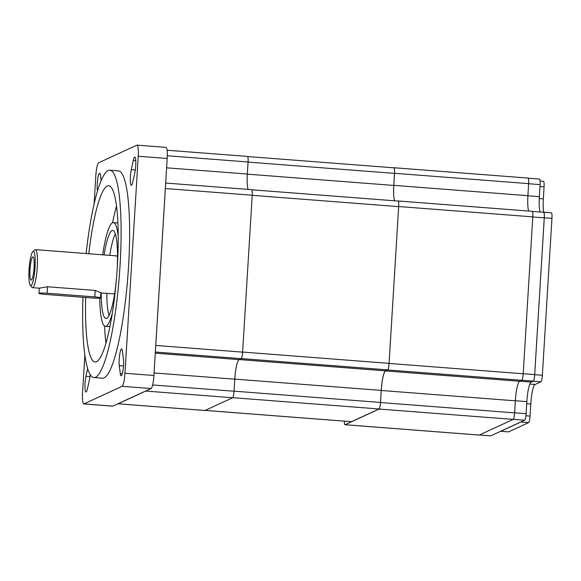 <?xml version="1.0" encoding="UTF-8"?>
<svg xmlns="http://www.w3.org/2000/svg" width="581" height="581" viewBox="0 0 581 581"><rect width="100%" height="100%" fill="white"/><g stroke="black" fill="none" stroke-linecap="round" stroke-linejoin="round"><path stroke-width="0.87" d="M543.38 181.294A6.064 1.024 94.4 0 1 543.475 181.279A6.064 1.024 94.4 0 1 544.07 186.835L543.337 198.891A18.2 3.072 -85.6 0 0 543.62 212.21M551.26 212.813A6.064 1.024 94.4 0 1 551.354 212.791A6.064 1.024 94.4 0 1 551.95 218.354L542.356 375.261A6.064 1.024 94.4 0 1 540.926 381.775L535.079 384.469A18.2 3.072 -85.6 0 0 530.787 404.02L530.054 416.083A6.064 1.024 94.4 0 1 528.623 422.598L508.469 431.886A6.064 1.024 94.4 0 1 508.375 431.901L500.713 431.313A6.064 1.024 94.4 0 1 500.633 431.291L490.742 435.852L479.405 434.973M543.467 212.283L543.598 212.225A6.064 1.024 94.4 0 1 543.693 212.203A6.064 1.024 94.4 0 1 544.288 217.759L534.687 374.665A6.064 1.024 94.4 0 1 533.264 381.187L530.809 382.313A18.2 3.072 -85.6 0 0 526.844 401.631L526.103 413.694A6.064 1.024 94.4 0 1 524.672 420.208L521.142 421.835A6.064 1.024 94.4 0 1 520.961 422.002L500.807 431.291A6.064 1.024 94.4 0 1 500.713 431.313M30.009 269.424A11.656 1.968 94.4 0 1 33.139 256.94A11.656 1.968 94.4 0 1 34.09 267.55A11.656 1.968 94.4 0 1 31.352 280.064A11.656 1.968 94.4 0 1 30.009 269.424M539.422 179.079A6.064 1.024 94.4 0 1 539.524 179.064A6.064 1.024 94.4 0 1 540.112 184.62L539.379 196.676A18.2 3.072 -85.6 0 0 540.141 212.029M543.576 212.319A6.064 1.024 94.4 0 1 543.671 212.297A6.064 1.024 94.4 0 1 544.266 217.853L534.68 374.585A6.064 1.024 94.4 0 1 533.249 381.107L531.128 382.08A18.2 3.072 -85.6 0 0 530.809 382.313M521.142 421.835L500.633 431.291M479.354 434.995L490.64 435.866A6.064 1.024 -85.6 0 0 490.742 435.852M44.693 294.342A6.928 0.639 3.5 0 1 38.985 293.361A6.928 0.639 3.5 0 1 47.112 293.223L94.797 296.906A6.928 0.639 3.5 0 1 100.506 297.886A6.928 0.639 3.5 0 1 92.372 298.024L44.693 294.342M35.049 267.107A17.154 2.898 94.4 0 1 30.256 285.3A17.154 2.898 94.4 0 1 29.05 269.867A17.154 2.898 94.4 0 1 32.856 251.595A17.154 2.898 94.4 0 1 35.049 267.107M38.985 293.361L39.305 288.154L47.511 286.76L95.197 290.442L100.825 292.679L100.506 297.886M32.856 251.595L34.816 249.866A19.064 3.217 94.4 0 1 35.39 249.627A19.064 3.217 94.4 0 1 37.257 267.093A19.064 3.217 94.4 0 1 32.456 287.639A19.064 3.217 94.4 0 1 31.926 287.319L30.256 285.3M527.947 178.098A6.064 1.024 94.4 0 1 528.049 178.076A6.064 1.024 94.4 0 1 528.637 183.64L527.904 195.695A18.2 3.072 -85.6 0 0 528.666 211.041M532.102 211.339A6.064 1.024 94.4 0 1 532.196 211.317A6.064 1.024 94.4 0 1 532.792 216.873L523.198 373.779A6.064 1.024 94.4 0 1 521.767 380.301L519.646 381.274A18.2 3.072 -85.6 0 0 515.354 400.825L514.621 412.88A6.064 1.024 94.4 0 1 513.19 419.402L479.223 435.06L345.107 424.711A6.064 1.024 94.4 0 1 345.012 424.733A6.064 1.024 94.4 0 1 344.359 421.16M345.012 424.733L479.129 435.075A6.064 1.024 -85.6 0 0 479.223 435.06M114.827 292.613A19.064 3.217 94.4 0 1 113.52 293.892L100.811 292.911M35.39 249.627L116.454 255.88A19.064 3.217 94.4 0 1 117.544 257.347M393.707 167.815L393.838 167.749A6.064 1.024 94.4 0 1 393.933 167.735A6.064 1.024 94.4 0 1 394.528 173.291L393.787 185.346A18.2 3.072 -85.6 0 0 394.586 200.794M397.854 201.048L397.985 200.99A6.064 1.024 94.4 0 1 398.087 200.968A6.064 1.024 94.4 0 1 398.675 206.531L389.081 363.437A6.064 1.024 94.4 0 1 387.65 369.952L385.53 370.932A18.2 3.072 -85.6 0 0 381.245 390.483L380.504 402.539A6.064 1.024 94.4 0 1 379.073 409.053L345.107 424.711M109.744 255.364A44.192 7.466 94.4 0 1 115.321 233.874M109.032 315.468A44.192 7.466 94.4 0 1 106.81 293.376M393.816 167.851A6.064 1.024 94.4 0 1 393.911 167.829A6.064 1.024 94.4 0 1 394.506 173.385L393.765 185.441A18.2 3.072 -85.6 0 0 394.535 200.794M397.963 201.084A6.064 1.024 94.4 0 1 398.065 201.062A6.064 1.024 94.4 0 1 398.66 206.625L389.074 363.357A6.064 1.024 94.4 0 1 387.643 369.872L385.523 370.852A18.2 3.072 -85.6 0 0 381.23 390.403L380.497 402.459A6.064 1.024 94.4 0 1 379.066 408.973L351.49 421.683A6.064 1.024 94.4 0 1 351.396 421.704L205.144 410.418M116.135 282.402A44.192 7.466 94.4 0 1 105.967 318.511A44.192 7.466 94.4 0 1 101.188 292.94M104.122 254.928A44.192 7.466 94.4 0 1 112.765 230.396A44.192 7.466 94.4 0 1 117.275 267.63M118.234 236.707A51.992 8.78 -85.6 0 0 113.368 222.617A51.992 8.78 -85.6 0 0 102.692 254.819M99.758 298.126A51.992 8.78 -85.6 0 0 105.364 326.29A51.992 8.78 -85.6 0 0 112.336 313.115M248.094 189.399A18.2 3.072 94.4 0 1 247.332 174.046L248.065 161.99A6.064 1.024 -85.6 0 0 247.47 156.434L167.088 150.232M94.086 204.054L95.814 175.803A12.128 2.048 94.4 0 1 98.676 162.767L136.855 145.17A12.128 2.048 94.4 0 1 137.051 145.134A12.128 2.048 94.4 0 1 138.234 156.245L124.959 373.263A12.128 2.048 94.4 0 1 122.104 386.3L83.925 403.897A12.128 2.048 94.4 0 1 83.729 403.933L112.685 406.163A12.128 2.048 -85.6 0 0 112.874 406.126L117.987 403.773A6.064 1.024 -85.6 0 0 118.059 403.795L204.919 410.498A6.064 1.024 -85.6 0 0 205.013 410.476L232.618 397.753A6.064 1.024 -85.6 0 0 234.049 391.238L234.782 379.182A18.2 3.072 94.4 0 1 239.074 359.632L241.195 358.651A6.064 1.024 -85.6 0 0 242.618 352.137L252.219 195.231A6.064 1.024 -85.6 0 0 251.624 189.667L165.687 183.044M118.059 403.795A6.064 1.024 -85.6 0 0 118.161 403.78L145.766 391.057A6.064 1.024 -85.6 0 0 145.947 390.882L151.053 388.529A12.128 2.048 -85.6 0 0 153.914 375.493L155.686 346.465A6.064 1.024 -85.6 0 0 155.766 345.434L165.367 188.527A6.064 1.024 -85.6 0 0 165.411 187.51L167.19 158.482A12.128 2.048 -85.6 0 0 165.999 147.363L137.051 145.134M112.525 222.784A88.385 14.924 94.4 0 1 116.52 206.124M105.96 343.073A88.385 14.924 94.4 0 1 104.565 325.999M117.987 403.773L145.947 390.882M155.686 346.465L165.411 187.51M88.806 253.744A88.385 14.924 94.4 0 1 108.669 185.753A88.385 14.924 94.4 0 1 117.326 266.752A88.385 14.924 94.4 0 1 95.073 361.992A88.385 14.924 94.4 0 1 85.683 297.501M83.729 403.933A12.128 2.048 94.4 0 1 82.546 392.814L84.848 355.129M90.222 374.709A9.528 1.612 94.4 0 1 89.503 379.437L87.484 388.653A9.528 1.612 94.4 0 1 85.981 392.001A9.528 1.612 94.4 0 1 84.949 386.43A9.528 1.612 94.4 0 1 85.944 376.343L87.629 368.644M120.26 373.539L119.279 365.71A9.528 1.612 94.4 0 1 119.606 355.129A9.528 1.612 94.4 0 1 121.603 348.963A9.528 1.612 94.4 0 1 122.46 351.222L123.441 359.058A9.528 1.612 94.4 0 1 123.114 369.639A9.528 1.612 94.4 0 1 121.117 375.805A9.528 1.612 94.4 0 1 120.26 373.539L122.308 373.699M134.836 172.724L132.809 181.94A9.528 1.612 94.4 0 1 131.313 185.288A9.528 1.612 94.4 0 1 130.282 179.718A9.528 1.612 94.4 0 1 131.277 169.63L133.296 160.414A9.528 1.612 94.4 0 1 134.799 157.066A9.528 1.612 94.4 0 1 135.831 162.636A9.528 1.612 94.4 0 1 134.836 172.724M97.477 191.091L97.339 190.009A9.528 1.612 94.4 0 1 97.666 179.427A9.528 1.612 94.4 0 1 99.663 173.261A9.528 1.612 94.4 0 1 100.513 175.52L101.159 180.647M82.967 297.298A103.977 17.561 -85.6 0 0 93.875 377.548A103.977 17.561 -85.6 0 0 120.056 265.495A103.977 17.561 -85.6 0 0 109.874 170.204A103.977 17.561 -85.6 0 0 86.133 253.541M109.874 170.204L118.386 170.865A103.977 17.561 94.4 0 1 128.568 266.149A103.977 17.561 94.4 0 1 102.394 378.202L93.875 377.548M544.07 186.835L539.996 186.523M543.337 198.891L539.277 198.579M551.95 218.354L544.288 217.759M542.356 375.261L534.687 374.665M540.926 381.775L533.264 381.187M535.079 384.469L529.807 384.063M530.787 404.02L526.713 403.708M530.054 416.083L525.914 415.764M528.623 422.598L520.961 422.002M508.469 431.886L500.807 431.291M540.112 184.62L528.637 183.734M539.379 196.676L527.897 195.79M544.266 217.853L532.784 216.967M534.68 374.585L523.198 373.699M533.249 381.107L521.869 380.228M531.128 382.08L519.792 381.209M526.844 401.631L515.362 400.745M526.103 413.694L514.621 412.808M524.672 420.208L513.292 419.329M95.197 290.442L94.797 296.906M47.511 286.76L47.112 293.223M528.637 183.64L394.528 173.291M527.904 195.695L393.787 185.346M532.792 216.873L398.675 206.531M523.198 373.779L389.081 363.437M521.767 380.301L387.65 369.952M519.646 381.274L385.53 370.932M515.354 400.825L381.245 390.483M514.621 412.88L380.504 402.539M513.19 419.402L379.073 409.053M393.765 185.441L247.324 174.147M398.66 206.625L252.212 195.325M389.074 363.357L242.626 352.057M387.643 369.872L241.289 358.579M385.523 370.852L239.219 359.559M381.23 390.403L234.789 379.102M380.497 402.459L234.049 391.158M379.066 408.973L232.72 397.68M351.49 421.683L205.195 410.397M394.506 173.385L248.058 162.092M145.766 391.057L232.618 397.753M118.161 403.78L205.013 410.476M165.367 188.527L252.219 195.231M155.766 345.434L242.618 352.137M154.067 372.958L234.782 379.182M152.621 384.956L234.049 391.238M155.352 352.028L241.195 358.651M155.28 353.168L239.074 359.632M167.299 155.759L248.065 161.99M166.616 167.822L247.332 174.046M151.053 388.529L122.104 386.3M153.914 375.493L124.959 373.263M112.874 406.126L83.925 403.897M167.19 158.482L138.234 156.245M89.99 376.655L85.944 376.343M123.484 366.03L119.279 365.71M135.772 160.603L133.296 160.414M135.322 169.942L131.277 169.63M97.797 190.038L97.339 190.009M543.475 181.279L540.119 181.018M551.354 212.791L543.693 212.203M539.524 179.064L528.223 178.193M543.671 212.297L532.37 211.426M32.456 287.639L39.297 288.169M528.049 178.076L393.933 167.735M532.196 211.317L398.087 200.968M398.065 201.062L251.798 189.784M393.911 167.829L247.644 156.543M117.907 222.966L113.368 222.617M109.911 326.638L105.364 326.29"/></g></svg>
